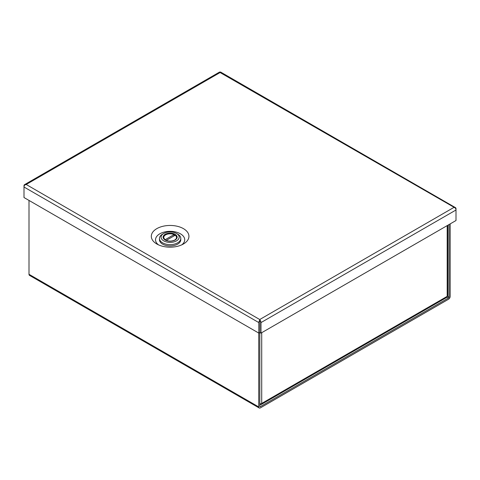 <?xml version="1.0" encoding="UTF-8"?>
<svg xmlns="http://www.w3.org/2000/svg" width="480" height="480" viewBox="0 0 480 480"><rect width="100%" height="100%" fill="white"/><g stroke="black" fill="none" stroke-linecap="round" stroke-linejoin="round"><path stroke-width="0.72" d="M259.824 403.818A2.328 1.344 0 0 0 261.72 403.428A2.328 1.344 60 0 1 261.234 404.496L446.706 297.42A2.328 1.344 -120 0 0 447.186 296.352A2.328 1.344 0 0 0 447.87 295.404L447.87 225.222M261.234 404.496A2.328 1.344 60 0 1 260.07 404.382L259.824 404.238M447.51 296.118L449.082 297.024A0.786 0.456 -60 0 1 448.524 297.99L260.376 406.614A0.786 0.456 -60 0 1 259.986 406.65A0.786 0.456 -60 0 1 259.824 406.296L259.824 332.526M29.004 200.424L29.004 274.29A2.328 1.344 120 0 0 29.484 275.358L259.212 407.988A2.328 1.344 -60 0 1 258.732 406.926L258.732 333.06M449.082 297.024L449.082 224.52M450.174 223.89L450.174 296.394A2.328 1.344 -60 0 1 448.524 299.25L260.376 407.874A2.328 1.344 -60 0 1 259.212 407.988M163.716 240.852A9.06 5.232 -0 0 0 176.532 240.852A9.06 5.232 -0 0 0 176.532 233.46L177.66 234.108A10.656 6.156 -0 0 1 180.786 238.464A10.656 6.156 -0 0 1 174.204 244.146A10.656 6.156 -0 0 1 162.588 242.814A10.656 6.156 -0 0 1 159.468 238.464A10.656 6.156 -0 0 1 162.588 234.108L163.716 233.46A9.06 5.232 -0 0 0 163.716 240.852M159.468 238.464L159.468 239.766A10.656 6.156 -0 0 0 162.588 244.116A10.656 6.156 -0 0 0 174.204 245.454A10.656 6.156 -0 0 0 180.786 239.766L180.786 238.464M166.224 240.408L175.176 235.242A6.396 3.69 180 0 1 176.52 237.504A6.396 3.69 180 0 1 174.702 240.084M165.072 239.79L165.072 239.766A6.396 3.69 180 0 1 163.728 237.504A6.396 3.69 180 0 1 165.6 234.894A6.396 3.69 180 0 1 174.048 234.588L174.048 235.89M177.66 234.108L176.532 233.46A9.06 5.232 -0 0 0 163.716 233.46M174.048 234.588L165.072 239.766M156.822 243.996L156.822 243.996A18.816 10.86 180 0 1 156.822 228.636A18.816 10.86 180 0 1 183.426 228.636A18.816 10.86 180 0 1 183.426 243.996A18.816 10.86 180 0 1 156.822 243.996M181.746 244.86A14.592 8.424 0 0 0 180.438 233.808A14.592 8.424 0 0 0 160.53 233.418A14.592 8.424 0 0 0 158.502 244.86M259.908 320.676L259.908 319.41L260.262 320.568L259.914 320.976L259.908 319.416A2.328 1.344 120 0 0 259.908 319.416L259.914 319.422A2.328 1.344 60 0 1 259.914 319.416L453.804 207.474A2.328 1.344 -120 0 0 453.798 207.468L453.816 207.468A2.328 1.344 120 0 0 453.798 207.468L455.262 207.582A2.328 1.344 -60 0 1 455.52 207.678L220.698 72.102A2.328 1.344 120 0 0 220.44 72.012L220.092 72.54A2.328 1.344 -120 0 0 220.086 72.54L219.738 72.012A2.328 1.344 -120 0 0 219.48 72.102L24.48 184.686A2.328 1.344 60 0 1 24.738 184.59L24.882 184.92M455.52 207.678A2.328 1.344 -60 0 1 456 208.74L456 210A2.328 1.344 -120 0 0 455.262 207.99L220.092 72.54L26.202 184.482A2.328 1.344 -60 0 1 26.202 184.482L24.738 184.998A2.328 1.344 120 0 0 24 187.014L24 185.754A2.328 1.344 60 0 1 24.48 184.686M260.262 320.568A2.328 1.344 60 0 1 261 322.584L261 333.108L456 220.524L456 210L261 322.584M261 333.108L259.914 332.478L258.816 333.108L258.816 322.584A2.328 1.344 -60 0 1 259.56 320.568L259.914 321.954L259.914 319.422L259.56 320.568M259.914 319.632L26.196 184.482A2.328 1.344 60 0 1 26.202 184.482L24.738 184.59M455.262 207.582L455.118 207.912M259.914 332.478L259.914 321.954L259.908 332.478M258.816 333.108L24 197.538L24 187.014L258.816 322.584M261.72 332.694L261.72 403.428L447.186 296.352L447.186 225.612M260.376 406.614L259.824 406.296M447.006 297.114L448.524 297.99M258.732 406.926L29.004 274.29M176.442 236.934A6.45 3.726 180 0 1 176.574 237.678C176.898 238.002 176.316 238.782 174.816 240.018C171.378 241.572 168.096 241.476 164.982 239.73L163.674 237.678A6.45 3.726 180 0 1 163.806 236.934M165.114 234.264C162.408 236.19 162.408 238.122 165.114 240.048C168.456 241.608 171.798 241.608 175.134 240.048C177.84 238.122 177.84 236.19 175.134 234.264C171.798 232.704 168.456 232.704 165.114 234.264M174.048 234.72A6.45 3.726 180 0 1 175.08 235.296M176.52 237.504L176.52 238.104M163.728 237.504L163.728 238.104"/></g></svg>
